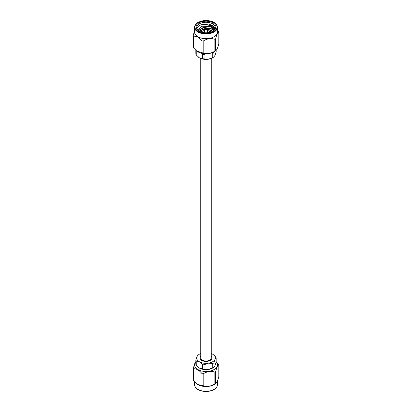 <?xml version="1.0" encoding="UTF-8"?>
<svg xmlns="http://www.w3.org/2000/svg" width="412" height="412" viewBox="0 0 412 412"><rect width="100%" height="100%" fill="white"/><g stroke="black" fill="none" stroke-linecap="round" stroke-linejoin="round"><path stroke-width="0.62" d="M200.752 58.468L200.752 357.971A5.248 3.028 0 0 0 202.287 360.114A5.248 3.028 0 0 0 208.008 360.773A5.248 3.028 0 0 0 211.248 357.971L211.248 58.468M196.169 50.563A10.336 5.969 0 0 0 196.236 50.681L196.236 54.987A10.336 5.969 180 0 1 195.844 54.147L195.844 50.285M211.464 52.942L212.757 53.236A10.336 5.969 0 0 0 213.823 52.618L214.034 51.84M201.571 53.23L202.601 54.358A10.336 5.969 0 0 0 204.058 54.58L205.67 53.74M216.156 50.316L216.156 51.907L214.987 55.419L213.823 56.928A10.336 5.969 180 0 1 212.757 57.541L208.41 59.22L204.058 58.89A10.336 5.969 180 0 1 202.601 58.664L199.418 57.829L196.236 54.987M213.823 52.618L214.044 56.784L213.493 57.216A9.306 5.371 180 0 1 208.41 59.22A9.306 5.371 180 0 1 199.418 57.829A9.306 5.371 180 0 1 198.507 57.216A9.306 5.371 180 0 1 198.435 57.155M202.601 54.358L202.601 58.664M212.757 53.236L212.757 57.541M204.058 58.89L204.058 54.58M214.616 27.815L212.582 25.941L203.59 24.267L202.508 24.447C208.395 24.107 212.149 25.791 213.761 29.499L213.957 30.39M198.208 30.54L203.94 27.341L211.629 28.809L213.56 30.74M198.95 31.111L204.625 28.964M207.375 29.056L211.629 30.498L212.7 31.322M200.33 31.786L203.034 30.859M210.429 31.569L211.227 31.951M201.334 26.43L203.59 25.956L209.136 26.25M202.194 27.892L203.59 27.645L212.582 29.319L213.931 30.364M202.194 29.582L204.625 29.237M207.375 29.319L212.896 31.209M213.761 29.499C213.236 28.258 212.041 27.295 210.182 26.61L211.629 27.331L213.936 30.406M198.27 30.596L203.94 27.553L211.629 29.02L213.478 30.802M199.078 31.194L204.625 29.175M207.375 29.267L211.629 30.709L212.551 31.394M200.567 31.878L202.416 31.209M210.182 26.61L202.086 26.193L197.616 29.932M215.018 28.938L209.641 24.483A9.306 5.371 0 0 1 215.172 28.516M212.834 31.25A9.306 5.371 0 0 0 215.306 27.604A9.306 5.371 0 0 0 212.582 23.803A9.306 5.371 0 0 0 200.479 23.278A9.306 5.371 0 0 0 196.694 27.604A9.306 5.371 0 0 0 199.166 31.25M202.508 24.447A9.306 5.371 0 0 0 200.479 25.101A9.306 5.371 0 0 0 196.828 28.516M217.448 30.205L218.499 31.41A13.112 7.571 180 0 1 218.803 32.059C217.763 32.424 216.717 34.675 215.672 38.8A13.112 7.571 180 0 1 214.853 39.274C210.975 38.002 207.082 38.604 203.173 41.082A13.112 7.571 180 0 1 202.05 40.912L197.775 37.003L193.501 35.973A13.112 7.571 180 0 1 193.197 35.324L193.197 47.148A13.112 7.571 0 0 0 193.501 47.797L196.529 50.856L202.05 52.736A13.112 7.571 0 0 0 203.173 52.906C207.051 54.178 210.944 53.581 214.853 51.098A13.112 7.571 0 0 0 215.672 50.624L215.219 51.057A11.448 6.613 180 0 1 196.782 51.057A11.448 6.613 180 0 1 196.668 50.959M215.672 38.8L215.672 50.624C216.712 50.259 217.752 48.013 218.803 43.883L218.803 32.059M213.107 22.892A10.053 5.804 180 0 1 213.107 31.101A10.053 5.804 180 0 1 198.893 31.101A10.053 5.804 180 0 1 198.893 22.892A10.053 5.804 180 0 1 213.107 22.892M194.552 27.3L194.552 32.074A11.448 6.613 0 0 0 197.904 36.75A11.448 6.613 0 0 0 210.383 38.182A11.448 6.613 0 0 0 217.448 32.074L217.448 27.3A11.448 6.613 180 0 1 210.383 33.408A11.448 6.613 180 0 1 197.904 31.971A11.448 6.613 180 0 1 194.552 27.3C194.582 25.431 195.715 23.824 197.945 22.475L202.786 20.801C207.045 20.162 210.79 20.713 214.019 22.454C216.269 23.808 217.418 25.42 217.448 27.3M193.197 35.324L194.552 31.003M193.501 47.797L193.501 35.973M202.05 40.912L202.05 52.736M203.173 52.906L203.173 41.082M214.853 39.274L214.853 51.098M207.777 32.708A2.122 1.226 0 0 0 207.499 32.512A2.122 1.226 0 0 0 207.375 32.445M204.625 32.445A2.122 1.226 0 0 0 204.223 32.708M206.973 28.258L206.448 27.954A0.633 0.366 0 0 0 205.552 27.954A0.633 0.366 0 0 0 205.552 28.469A0.633 0.366 0 0 0 206.448 28.469A0.633 0.366 0 0 0 206.448 27.954L206.973 28.258A1.375 0.793 180 0 1 207.375 28.819A1.375 0.793 180 0 1 206 29.613A1.375 0.793 180 0 1 204.625 28.819A1.375 0.793 180 0 1 205.027 28.258L205.552 27.954M216.156 357.853L216.156 362.163L214.987 365.676L213.823 367.185A10.336 5.969 180 0 1 212.757 367.798L208.41 369.476L204.058 369.142A10.336 5.969 180 0 1 202.601 368.92L199.418 368.086L196.236 365.243A10.336 5.969 180 0 1 195.844 364.399L195.844 360.093A10.336 5.969 0 0 0 196.236 360.938L199.418 361.772L202.601 364.61A10.336 5.969 0 0 0 204.058 364.836L208.41 363.163L212.757 363.492A10.336 5.969 0 0 0 213.823 362.874L214.987 359.362L216.156 357.853A10.336 5.969 0 0 0 215.764 357.013L213.493 354.784A9.306 5.371 0 0 0 212.582 354.171A9.306 5.371 0 0 0 211.248 353.532M213.823 362.874L214.044 367.041L213.493 367.473A9.306 5.371 180 0 1 208.41 369.476A9.306 5.371 180 0 1 199.418 368.086A9.306 5.371 180 0 1 198.507 367.473A9.306 5.371 180 0 1 198.435 367.411L198.507 367.473M198.177 355.072L197.013 356.581A9.306 5.371 0 0 0 199.418 361.772A9.306 5.371 0 0 0 208.41 363.163A9.306 5.371 0 0 0 214.987 359.362A9.306 5.371 0 0 0 213.493 354.784M200.752 353.532A9.306 5.371 0 0 0 198.507 354.784A9.306 5.371 0 0 0 197.013 356.581L195.844 360.093M204.058 369.142L204.058 364.836M212.757 363.492L212.757 367.798M196.236 365.243L196.236 360.938M202.601 364.61L202.601 368.92M195.844 361.813A11.448 6.613 0 0 0 206 371.48A11.448 6.613 0 0 0 216.156 361.813M216.156 361.715L218.499 364.203A13.112 7.571 180 0 1 218.803 364.852C217.763 365.217 216.717 367.463 215.672 371.593A13.112 7.571 180 0 1 214.853 372.067C210.975 370.795 207.082 371.397 203.173 373.875A13.112 7.571 180 0 1 202.05 373.699C199.212 370.192 196.364 368.544 193.501 368.766A13.112 7.571 180 0 1 193.197 368.117L195.844 361.685M193.197 368.117L193.197 379.941A13.112 7.571 0 0 0 193.501 380.59L197.775 384.494L202.05 385.524A13.112 7.571 0 0 0 203.173 385.699C207.051 386.971 210.944 386.368 214.853 383.891A13.112 7.571 0 0 0 215.672 383.418L215.219 383.845A11.448 6.613 180 0 1 197.904 384.597A11.448 6.613 180 0 1 196.782 383.845A11.448 6.613 180 0 1 196.668 383.757M215.672 371.593L215.672 383.418C216.712 383.052 217.752 380.806 218.803 376.676L218.803 364.852M202.05 373.699L202.05 385.524M193.501 380.59L193.501 368.766M214.853 372.067L214.853 383.891M203.173 385.699L203.173 373.875M211.248 356.303A5.995 3.461 180 0 1 210.238 360.418A5.995 3.461 180 0 1 201.762 360.418A5.995 3.461 180 0 1 200.752 356.303M200.778 358.275A5.248 3.028 0 0 0 200.752 358.579A5.248 3.028 0 0 0 202.045 360.567M209.955 360.567A5.248 3.028 0 0 0 211.248 358.579A5.248 3.028 0 0 0 211.222 358.275M210.846 32.079A5.583 3.224 0 0 0 209.95 31.405A5.583 3.224 0 0 0 207.375 30.56M204.625 30.56A5.583 3.224 0 0 0 201.154 32.079M213.833 22.475A11.078 6.396 0 0 0 195.298 25.338A11.078 6.396 0 0 0 208.869 33.171A11.078 6.396 0 0 0 213.833 22.475M194.552 381.795L194.552 384.7A11.448 6.613 0 0 0 197.904 389.376A11.448 6.613 0 0 0 210.383 390.808A11.448 6.613 0 0 0 217.448 384.7L217.448 380.997M211.011 32.028L207.375 30.488M204.625 30.488L203.214 30.802L200.989 32.028M204.625 28.819L204.625 32.744M207.375 28.819L207.375 32.744M198.507 354.784L197.956 355.216M194.552 384.7C194.825 387.929 197.569 390.092 202.786 391.199C205.912 391.704 208.894 391.493 211.727 390.571C215.425 389.206 217.335 387.249 217.448 384.7"/></g></svg>
